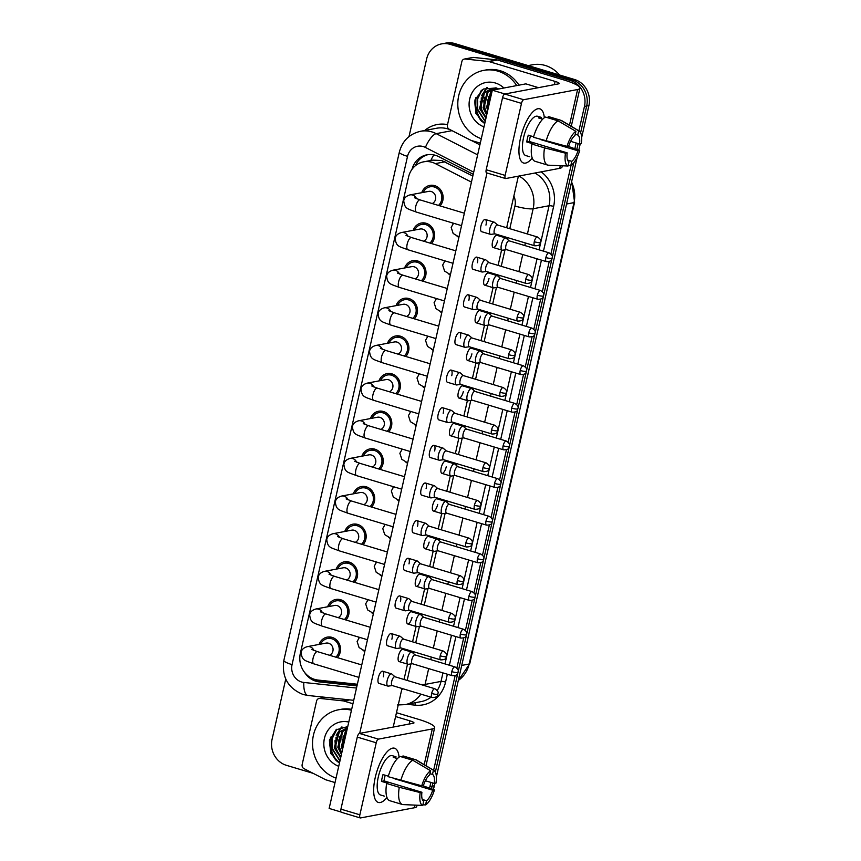 <?xml version="1.0" encoding="UTF-8"?>
<svg xmlns="http://www.w3.org/2000/svg" width="861" height="861" viewBox="0 0 861 861"><rect width="100%" height="100%" fill="white"/><g stroke="black" fill="none" stroke-linecap="round" stroke-linejoin="round"><path stroke-width="1.29" d="M413.183 230.328A12.022 11.01 79.3 0 1 421.309 223.031A12.022 11.01 79.3 0 1 426.173 223.3A12.022 11.01 79.3 0 1 434.17 231.943A12.022 11.01 79.3 0 1 431.426 243.534M404.627 267.975A12.022 11.01 79.3 0 1 412.763 260.679A12.022 11.01 79.3 0 1 417.617 260.948A12.022 11.01 79.3 0 1 425.625 269.59A12.022 11.01 79.3 0 1 422.869 281.17M396.082 305.623A12.022 11.01 79.3 0 1 404.207 298.326A12.022 11.01 79.3 0 1 409.061 298.595A12.022 11.01 79.3 0 1 417.068 307.237A12.022 11.01 79.3 0 1 414.324 318.818M387.525 343.27A12.022 11.01 79.3 0 1 395.651 335.973A12.022 11.01 79.3 0 1 400.516 336.231A12.022 11.01 79.3 0 1 408.512 344.874A12.022 11.01 79.3 0 1 405.768 356.465M378.969 380.906A12.022 11.01 79.3 0 1 387.106 373.609A12.022 11.01 79.3 0 1 391.959 373.878A12.022 11.01 79.3 0 1 399.967 382.521A12.022 11.01 79.3 0 1 397.212 394.101M370.424 418.554A12.022 11.01 79.3 0 1 378.549 411.257A12.022 11.01 79.3 0 1 383.403 411.526A12.022 11.01 79.3 0 1 391.411 420.168A12.022 11.01 79.3 0 1 388.666 431.748M361.868 456.201A12.022 11.01 79.3 0 1 369.993 448.904A12.022 11.01 79.3 0 1 374.858 449.173A12.022 11.01 79.3 0 1 382.854 457.815A12.022 11.01 79.3 0 1 380.11 469.396M353.311 493.837A12.022 11.01 79.3 0 1 361.448 486.551A12.022 11.01 79.3 0 1 366.302 486.809A12.022 11.01 79.3 0 1 374.309 495.452A12.022 11.01 79.3 0 1 371.565 507.043M344.766 531.485A12.022 11.01 79.3 0 1 352.892 524.188A12.022 11.01 79.3 0 1 357.745 524.457A12.022 11.01 79.3 0 1 365.753 533.099A12.022 11.01 79.3 0 1 363.008 544.679M336.21 569.132A12.022 11.01 79.3 0 1 344.335 561.835A12.022 11.01 79.3 0 1 349.2 562.104A12.022 11.01 79.3 0 1 357.197 570.746A12.022 11.01 79.3 0 1 354.452 582.327M327.654 606.779A12.022 11.01 79.3 0 1 335.79 599.482A12.022 11.01 79.3 0 1 340.644 599.74A12.022 11.01 79.3 0 1 348.651 608.383A12.022 11.01 79.3 0 1 345.907 619.974M319.108 644.415A12.022 11.01 79.3 0 1 327.234 637.129A12.022 11.01 79.3 0 1 332.088 637.388A12.022 11.01 79.3 0 1 340.095 646.03A12.022 11.01 79.3 0 1 337.351 657.621M421.739 192.692A12.022 11.01 79.3 0 1 429.865 185.395A12.022 11.01 79.3 0 1 434.719 185.653A12.022 11.01 79.3 0 1 442.726 194.295A12.022 11.01 79.3 0 1 439.982 205.887M472.818 176.042L441.725 160.512L432.696 160.124L423.569 161.846A21.224 19.437 -100.7 0 0 408.566 177.022L300.349 653.327A21.224 19.437 -100.7 0 0 318.021 680.072L357.358 684.237M471.441 182.101L435.354 163.612A21.224 19.437 -100.7 0 0 432.136 162.32A21.224 19.437 -100.7 0 0 423.569 161.846M450.325 275.068A12.022 11.01 79.3 0 1 448.473 273.776M444.319 261.561A12.022 11.01 79.3 0 1 444.513 260.754M441.768 312.715A12.022 11.01 79.3 0 1 439.917 311.413M435.774 299.208A12.022 11.01 79.3 0 1 435.957 298.39M433.223 350.352A12.022 11.01 79.3 0 1 431.361 349.06M427.217 336.845A12.022 11.01 79.3 0 1 427.4 336.038M424.667 387.999A12.022 11.01 79.3 0 1 422.816 386.707M418.661 374.492A12.022 11.01 79.3 0 1 418.855 373.685M416.111 425.646A12.022 11.01 79.3 0 1 414.259 424.355M410.116 412.139A12.022 11.01 79.3 0 1 410.299 411.332M407.565 463.293A12.022 11.01 79.3 0 1 405.703 461.991M401.56 449.786A12.022 11.01 79.3 0 1 401.743 448.968M399.009 500.93A12.022 11.01 79.3 0 1 397.158 499.638M393.003 487.423A12.022 11.01 79.3 0 1 393.197 486.616M390.453 538.577A12.022 11.01 79.3 0 1 388.602 537.286M384.458 525.07A12.022 11.01 79.3 0 1 384.641 524.263M381.907 576.224A12.022 11.01 79.3 0 1 380.045 574.933M375.902 562.717A12.022 11.01 79.3 0 1 376.085 561.91M373.351 613.871A12.022 11.01 79.3 0 1 371.5 612.569M367.346 600.365A12.022 11.01 79.3 0 1 367.539 599.547M364.795 651.508A12.022 11.01 79.3 0 1 362.944 650.216M358.8 638.001A12.022 11.01 79.3 0 1 358.983 637.194M458.881 237.421A12.022 11.01 79.3 0 1 457.019 236.129M452.875 223.914A12.022 11.01 79.3 0 1 453.058 223.107M475.778 97.734A28.295 25.905 -100.7 0 0 483.505 122.8M330.516 737.145A28.295 25.905 -100.7 0 0 338.233 762.211M430.866 782.401L429.908 786.62L432.147 786.201A21.224 19.437 79.3 0 1 431.383 788.794A21.224 19.437 79.3 0 0 432.147 786.201L432.879 782.993L432.147 786.201L434.385 785.781A21.224 19.437 79.3 0 1 433.201 789.44M409.007 136.576L426.615 59.065A21.224 19.437 79.3 0 1 441.618 43.889A21.224 19.437 79.3 0 1 450.185 44.363L570.133 80.374A21.224 19.437 79.3 0 1 584.447 106.441L586.675 106.021L580.615 132.712L586.675 106.021A21.224 19.437 79.3 0 0 572.371 79.955A21.224 19.437 79.3 0 1 586.675 106.021L588.913 105.602L581.638 137.609M578.14 143.583L576.816 149.437L578.14 143.583M573.803 162.697L552.288 257.396L573.803 162.697M551.912 259.043L543.732 295.032L551.912 259.043M543.366 296.679L535.187 332.68L543.366 296.679M534.81 334.326L526.631 370.327L534.81 334.326M526.254 371.974L518.074 407.963L526.254 371.974M517.709 409.61L509.529 445.611L517.709 409.61M509.152 447.257L500.973 483.258L509.152 447.257M500.596 484.904L492.417 520.905L500.596 484.904M492.051 522.552L483.871 558.541L492.051 522.552M483.495 560.188L475.315 596.189L483.495 560.188M474.938 597.835L466.759 633.836L474.938 597.835M466.393 635.483L458.213 671.483L466.393 635.483M457.837 673.13L435.343 772.123L457.837 673.13M450.185 44.363L452.423 43.943L572.371 79.955L452.423 43.943A21.224 19.437 79.3 0 0 443.856 43.47A21.224 19.437 79.3 0 1 452.423 43.943L454.662 43.524L574.61 79.524A21.224 19.437 79.3 0 1 588.913 105.602M441.618 43.889L446.084 43.05A21.224 19.437 79.3 0 1 454.662 43.524M580.217 143.884L578.796 150.148M577.247 156.95L436.366 777.02M434.945 783.295L434.385 785.781M481.051 580.798L480.944 580.809A5.661 0.979 12.8 0 0 481.051 580.798L485.582 560.425M465.607 648.742L465.51 648.763A5.661 0.979 12.8 0 0 465.607 648.742L470.138 628.379M527.362 376.946L527.266 376.967A5.661 0.979 12.8 0 0 527.362 376.946L531.894 356.572M542.796 308.991L542.699 309.013A5.661 0.979 12.8 0 0 542.796 308.991L547.327 288.629M558.24 241.048L558.132 241.058A5.661 0.979 12.8 0 0 558.24 241.048L562.771 220.674M496.485 512.844L496.388 512.865A5.661 0.979 12.8 0 0 496.485 512.844L501.016 492.481M511.918 444.889L511.821 444.911A5.661 0.979 12.8 0 0 511.918 444.889L516.46 424.527M473.216 174.299L438.647 156.594A21.224 19.437 -100.7 0 0 435.429 155.303A21.224 19.437 -100.7 0 0 426.852 154.829A21.224 19.437 -100.7 0 0 412.032 169.294M415.346 165.742A21.224 19.437 79.3 0 1 427.982 154.657M336.511 760.984A28.295 25.905 79.3 0 1 329.72 739.405A28.295 25.905 79.3 0 0 336.511 760.984M481.773 121.573A28.295 25.905 79.3 0 1 474.981 99.994A28.295 25.905 79.3 0 0 481.773 121.573M313.167 773.35L286.39 765.311A21.224 19.437 79.3 0 1 272.087 739.244L285.755 679.081M429.908 786.62A21.224 19.437 79.3 0 1 429.51 788.127M584.447 106.441L578.893 130.872M576.138 142.991L574.836 148.727M571.058 165.355L550.932 253.952M549.2 261.561L542.376 291.588M540.654 299.197L533.831 329.236M532.098 336.845L525.275 366.883M523.542 374.492L516.718 404.53M514.996 412.139L508.173 442.167M506.44 449.776L499.617 479.814M497.884 487.423L491.061 517.461M489.339 525.07L482.515 555.097M480.782 562.707L473.959 592.745M472.226 600.354L465.403 630.392M463.681 638.001L456.857 668.039M455.125 675.648L433.621 770.283M304.568 672.366A21.224 19.437 -100.7 0 0 319.302 681.901L356.981 685.894M357.132 685.248L321.53 681.481A21.224 19.437 79.3 0 1 314.846 679.447M414.561 197.772L420.071 199.903A6.371 2.314 106.7 0 0 415.723 206.479A6.371 2.314 106.7 0 0 415.637 206.866A6.371 2.314 106.7 0 0 416.412 212.097C407.049 208.513 404.778 208.986 403.734 200.828C404.164 197.944 406.263 195.964 410.019 194.898L428.681 191.379A6.371 5.833 79.3 0 1 431.253 191.519A6.371 5.833 79.3 0 1 435.688 197.309A6.371 5.833 79.3 0 1 432.179 203.54M423.278 192.401A10.612 9.719 79.3 0 1 430.123 186.783A10.612 9.719 79.3 0 1 434.418 187.02A10.612 9.719 79.3 0 1 441.575 195.06A10.612 9.719 79.3 0 1 438.475 205.435M497.593 225.022L494.515 222.342A6.371 2.314 106.7 0 0 494.182 222.16A6.371 2.314 106.7 0 0 493.74 222.138A6.371 2.314 106.7 0 0 489.834 228.725A6.371 2.314 106.7 0 0 490.522 234.353A6.371 2.314 106.7 0 0 490.899 234.375A6.371 2.314 106.7 0 0 490.964 234.375M497.701 225.119A4.596 1.668 106.7 0 0 497.464 224.99A4.596 1.668 106.7 0 0 497.141 224.979A4.596 1.668 106.7 0 0 494.322 229.736A4.596 1.668 106.7 0 0 494.817 233.794L534.778 245.794C541.257 245.729 539.675 243.232 540.579 242.404A4.596 0.796 12.8 0 1 540.202 242.619A4.596 0.796 -167.2 0 1 534.283 241.737A4.596 1.668 106.7 0 0 534.778 245.794M509.185 240.854L506.107 238.174A6.371 2.314 106.7 0 0 505.773 237.98A6.371 2.314 106.7 0 0 505.332 237.959A6.371 2.314 106.7 0 0 501.565 243.986A6.371 2.314 106.7 0 0 502.114 250.174A6.371 2.314 106.7 0 0 502.501 250.207A6.371 2.314 106.7 0 0 502.555 250.196M509.292 240.951A4.596 1.668 106.7 0 0 509.055 240.811A4.596 1.668 106.7 0 0 508.733 240.8A4.596 1.668 106.7 0 0 505.913 245.557A4.596 1.668 106.7 0 0 506.408 249.615L546.369 261.615C552.848 261.55 551.266 259.053 552.181 258.235A4.596 0.796 12.8 0 1 551.793 258.44A4.596 0.796 -167.2 0 1 545.874 257.557A4.596 1.668 106.7 0 0 546.369 261.615M406.005 235.419L411.515 237.55A6.371 2.314 106.7 0 0 407.167 244.126A6.371 2.314 106.7 0 0 407.092 244.502A6.371 2.314 106.7 0 0 407.856 249.744C398.503 246.16 396.232 246.633 395.188 238.475C395.619 235.58 397.707 233.611 401.463 232.545L420.125 229.015A6.371 5.833 79.3 0 1 422.697 229.155A6.371 5.833 79.3 0 1 427.142 234.956A6.371 5.833 79.3 0 1 423.623 241.188M414.722 230.038A10.612 9.719 79.3 0 1 421.578 224.43A10.612 9.719 79.3 0 1 425.861 224.656A10.612 9.719 79.3 0 1 433.018 232.707A10.612 9.719 79.3 0 1 429.919 243.082M489.037 262.67L485.959 259.99A6.371 2.314 106.7 0 0 485.626 259.796A6.371 2.314 106.7 0 0 485.184 259.785A6.371 2.314 106.7 0 0 481.288 266.372A6.371 2.314 106.7 0 0 481.966 272.001A6.371 2.314 106.7 0 0 482.354 272.022A6.371 2.314 106.7 0 0 482.408 272.011M489.156 262.766A4.596 1.668 106.7 0 0 488.908 262.637A4.596 1.668 106.7 0 0 488.585 262.616A4.596 1.668 106.7 0 0 485.765 267.384A4.596 1.668 106.7 0 0 486.261 271.441L526.222 283.441C532.711 283.377 531.119 280.869 532.033 280.051A4.596 0.796 12.8 0 1 531.646 280.266A4.596 0.796 -167.2 0 1 525.727 279.373A4.596 1.668 106.7 0 0 526.222 283.441M397.448 273.055L402.959 275.197A6.371 2.314 106.7 0 0 398.621 281.773A6.371 2.314 106.7 0 0 398.535 282.15A6.371 2.314 106.7 0 0 399.3 287.391C389.947 283.807 387.676 284.27 386.632 276.112C387.063 273.228 389.15 271.258 392.917 270.193L411.58 266.662A6.371 5.833 79.3 0 1 414.152 266.802A6.371 5.833 79.3 0 1 418.586 272.593A6.371 5.833 79.3 0 1 415.067 278.835M406.177 267.685A10.612 9.719 79.3 0 1 413.022 262.067A10.612 9.719 79.3 0 1 417.305 262.304A10.612 9.719 79.3 0 1 424.473 270.354A10.612 9.719 79.3 0 1 421.373 280.718M480.492 300.317L477.414 297.637A6.371 2.314 106.7 0 0 477.08 297.443A6.371 2.314 106.7 0 0 476.639 297.432A6.371 2.314 106.7 0 0 472.732 304.019A6.371 2.314 106.7 0 0 473.41 309.637A6.371 2.314 106.7 0 0 473.798 309.669A6.371 2.314 106.7 0 0 473.851 309.659M480.599 300.414A4.596 1.668 106.7 0 0 480.352 300.274A4.596 1.668 106.7 0 0 480.04 300.263A4.596 1.668 106.7 0 0 477.22 305.02A4.596 1.668 106.7 0 0 477.715 309.088L517.676 321.078C524.155 321.024 522.573 318.516 523.477 317.698A4.596 0.796 12.8 0 1 523.101 317.913A4.596 0.796 -167.2 0 1 517.181 317.02A4.596 1.668 106.7 0 0 517.676 321.078M388.903 310.703L394.413 312.844A6.371 2.314 106.7 0 0 390.065 319.409A6.371 2.314 106.7 0 0 389.979 319.797A6.371 2.314 106.7 0 0 390.754 325.038C381.391 321.444 379.12 321.917 378.076 313.759C378.506 310.875 380.605 308.895 384.361 307.84L403.023 304.31A6.371 5.833 79.3 0 1 405.596 304.45A6.371 5.833 79.3 0 1 410.03 310.24A6.371 5.833 79.3 0 1 406.521 316.471M397.621 305.332A10.612 9.719 79.3 0 1 404.466 299.714A10.612 9.719 79.3 0 1 408.76 299.951A10.612 9.719 79.3 0 1 415.917 307.99A10.612 9.719 79.3 0 1 412.817 318.366M471.936 337.964L468.858 335.273A6.371 2.314 106.7 0 0 468.524 335.09A6.371 2.314 106.7 0 0 468.083 335.069A6.371 2.314 106.7 0 0 464.176 341.666A6.371 2.314 106.7 0 0 464.865 347.284A6.371 2.314 106.7 0 0 465.241 347.317A6.371 2.314 106.7 0 0 465.306 347.306M472.043 338.061A4.596 1.668 106.7 0 0 471.806 337.921A4.596 1.668 106.7 0 0 471.484 337.91A4.596 1.668 106.7 0 0 468.664 342.667A4.596 1.668 106.7 0 0 469.159 346.725L509.12 358.725C515.599 358.66 514.017 356.163 514.921 355.345A4.596 0.796 12.8 0 1 514.544 355.55A4.596 0.796 -167.2 0 1 508.625 354.667A4.596 1.668 106.7 0 0 509.12 358.725M380.347 348.35L385.857 350.481A6.371 2.314 106.7 0 0 381.509 357.057A6.371 2.314 106.7 0 0 381.434 357.444A6.371 2.314 106.7 0 0 382.198 362.675C372.845 359.091 370.574 359.564 369.53 351.406C369.961 348.522 372.049 346.542 375.805 345.476L394.467 341.957A6.371 5.833 79.3 0 1 397.039 342.097A6.371 5.833 79.3 0 1 401.484 347.887A6.371 5.833 79.3 0 1 397.965 354.119M389.064 342.969A10.612 9.719 79.3 0 1 395.92 337.361A10.612 9.719 79.3 0 1 400.204 337.598A10.612 9.719 79.3 0 1 407.361 345.638A10.612 9.719 79.3 0 1 404.261 356.013M463.379 375.6L460.312 372.921A6.371 2.314 106.7 0 0 459.968 372.738A6.371 2.314 106.7 0 0 459.526 372.716A6.371 2.314 106.7 0 0 455.63 379.303A6.371 2.314 106.7 0 0 456.308 384.932A6.371 2.314 106.7 0 0 456.696 384.953A6.371 2.314 106.7 0 0 456.75 384.942M463.498 375.697A4.596 1.668 106.7 0 0 463.25 375.568A4.596 1.668 106.7 0 0 462.927 375.557A4.596 1.668 106.7 0 0 460.108 380.314A4.596 1.668 106.7 0 0 460.603 384.372L500.564 396.372C507.054 396.308 505.461 393.811 506.376 392.982A4.596 0.796 12.8 0 1 505.988 393.197A4.596 0.796 -167.2 0 1 500.069 392.315A4.596 1.668 106.7 0 0 500.564 396.372M500.628 278.49L497.561 275.811A6.371 2.314 106.7 0 0 497.227 275.628A6.371 2.314 106.7 0 0 496.786 275.606A6.371 2.314 106.7 0 0 493.019 281.622A6.371 2.314 106.7 0 0 493.557 287.822A6.371 2.314 106.7 0 0 493.945 287.843A6.371 2.314 106.7 0 0 493.999 287.843M500.747 278.587A4.596 1.668 106.7 0 0 500.499 278.458A4.596 1.668 106.7 0 0 500.187 278.447A4.596 1.668 106.7 0 0 497.367 283.204A4.596 1.668 106.7 0 0 497.862 287.262L537.824 299.262C544.303 299.197 542.721 296.701 543.625 295.872A4.596 0.796 12.8 0 1 543.248 296.087A4.596 0.796 -167.2 0 1 537.329 295.205A4.596 1.668 106.7 0 0 537.824 299.262M492.083 316.138L489.005 313.458A6.371 2.314 106.7 0 0 488.671 313.264A6.371 2.314 106.7 0 0 488.23 313.253A6.371 2.314 106.7 0 0 484.463 319.27A6.371 2.314 106.7 0 0 485.012 325.469A6.371 2.314 106.7 0 0 485.389 325.49A6.371 2.314 106.7 0 0 485.453 325.48M492.191 316.235A4.596 1.668 106.7 0 0 491.954 316.105A4.596 1.668 106.7 0 0 491.631 316.084A4.596 1.668 106.7 0 0 488.811 320.852A4.596 1.668 106.7 0 0 489.306 324.909L529.267 336.909C535.746 336.845 534.164 334.337 535.068 333.519A4.596 0.796 12.8 0 1 534.692 333.734A4.596 0.796 -167.2 0 1 528.772 332.841A4.596 1.668 106.7 0 0 529.267 336.909M483.527 353.785L480.449 351.105A6.371 2.314 106.7 0 0 480.115 350.911A6.371 2.314 106.7 0 0 479.674 350.901A6.371 2.314 106.7 0 0 475.918 356.917A6.371 2.314 106.7 0 0 476.456 363.105A6.371 2.314 106.7 0 0 476.843 363.138A6.371 2.314 106.7 0 0 476.897 363.127M483.634 353.882A4.596 1.668 106.7 0 0 483.398 353.742A4.596 1.668 106.7 0 0 483.075 353.731A4.596 1.668 106.7 0 0 480.255 358.488A4.596 1.668 106.7 0 0 480.75 362.556L520.711 374.546C527.19 374.492 525.608 371.984 526.523 371.166A4.596 0.796 12.8 0 1 526.136 371.382A4.596 0.796 -167.2 0 1 520.216 370.488A4.596 1.668 106.7 0 0 520.711 374.546M520.528 138.029A28.295 10.278 -73.3 0 1 531.065 113.932A28.295 10.278 -73.3 0 1 544.324 117.742A28.295 10.278 -73.3 0 0 539.836 108.82A28.295 10.278 -73.3 0 0 520.528 138.029A28.295 10.278 -73.3 0 0 519.054 153.925A28.295 10.278 -73.3 0 0 532.227 158.047A28.295 10.278 -73.3 0 1 523.563 163.02A28.295 10.278 -73.3 0 1 520.528 138.029M480.298 143.152L471.215 140.429A3.541 3.24 -100.7 0 1 470.676 140.214L449.27 129.247A3.541 3.24 -100.7 0 1 447.419 125.114L461.862 61.583A3.541 3.24 -100.7 0 1 464.359 59.054L472.743 57.472A3.541 3.24 79.3 0 1 473.604 57.439L496.948 59.904A3.541 3.24 79.3 0 1 497.507 60.022L563.514 79.836A28.295 4.875 -167.2 0 1 579.927 88.22A28.295 4.875 -167.2 0 1 577.591 89.533L523.671 99.715A3.541 1.281 106.7 0 0 521.497 103.385L502.555 97.691A3.541 1.281 -73.3 0 1 504.729 94.032L558.649 83.84A7.071 1.216 12.8 0 0 559.241 83.517A7.071 1.216 12.8 0 0 555.13 81.418L489.123 61.605A3.541 3.24 -100.7 0 0 488.564 61.486L465.231 59.022A3.541 3.24 -100.7 0 0 464.359 59.054M562.308 165.786L562.029 167.045A28.295 4.875 -167.2 0 1 559.682 168.347L505.762 178.539A3.541 1.281 106.7 0 1 505.515 178.528A3.541 1.281 106.7 0 1 505.138 175.407L521.497 103.385M486.82 172.857A3.541 1.281 -73.3 0 1 486.573 172.846A3.541 1.281 -73.3 0 1 486.196 169.725L502.555 97.691M375.256 777.44A28.295 10.278 -73.3 0 1 385.793 753.343A28.295 10.278 -73.3 0 1 399.063 757.153A28.295 10.278 -73.3 0 0 394.564 748.231A28.295 10.278 -73.3 0 0 375.256 777.44A28.295 10.278 -73.3 0 0 373.782 793.336A28.295 10.278 -73.3 0 0 386.966 797.458A28.295 10.278 -73.3 0 1 378.291 802.43A28.295 10.278 -73.3 0 1 375.256 777.44M335.026 782.563L325.942 779.84A3.541 3.24 -100.7 0 1 325.404 779.614L303.998 768.658A3.541 3.24 -100.7 0 1 302.157 764.525L316.59 700.994A3.541 3.24 -100.7 0 1 319.087 698.465L325.232 697.302M396.469 712.714L418.242 719.247A28.295 4.875 -167.2 0 1 434.665 727.631A28.295 4.875 -167.2 0 1 432.319 728.944L378.399 739.125A3.541 1.281 106.7 0 0 376.225 742.785L357.283 737.102A3.541 1.281 -73.3 0 1 359.457 733.443L413.377 723.251A7.071 1.216 12.8 0 0 413.969 722.928A7.071 1.216 12.8 0 0 409.858 720.829L395.597 716.546M417.036 805.196L416.756 806.445A28.295 4.875 -167.2 0 1 414.41 807.758L360.49 817.95A3.541 1.281 106.7 0 1 360.242 817.939A3.541 1.281 106.7 0 1 359.866 814.818L376.225 742.785M341.548 812.267A3.541 1.281 -73.3 0 1 341.3 812.257A3.541 1.281 -73.3 0 1 340.924 809.136L357.283 737.102M352.935 703.738L343.851 701.015A3.541 3.24 -100.7 0 0 343.291 700.897L319.958 698.432A3.541 3.24 -100.7 0 0 319.087 698.465M481.299 138.707A35.366 32.384 79.3 0 1 457.815 102.663A35.366 32.384 79.3 0 1 483.721 70.387A35.366 32.384 79.3 0 1 498.002 71.172A35.366 32.384 79.3 0 1 516.729 85.583M483.721 70.387L485.948 69.967A35.366 32.384 79.3 0 1 500.241 70.742A35.366 32.384 79.3 0 1 518.968 85.164M528.17 65.587L532.432 64.779A31.835 29.145 79.3 0 1 545.282 65.49A31.835 29.145 79.3 0 1 559.607 75.025M498.594 89.017L491.588 88.618L483.602 93.01L479.523 108.486L485.959 118.226M492.04 88.543L484.495 92.837L480.406 108.314L486.121 117.516M495.581 87.876L494.279 88.231M493.837 88.382L488.036 92.17L483.957 107.647L486.906 114.029M495.14 87.951L493.827 88.263M493.385 88.392L487.154 92.342L483.075 107.808L486.691 115.019M495.688 88.435L493.192 90.039M492.158 90.932L487.509 106.979L488.069 108.906M495.226 88.403L490.705 91.664L486.616 107.141L487.735 110.423M497.583 88.748L496.743 89.361M497.109 88.64L495.85 89.533M490.985 96.088L489.758 101.501M498.713 88.995L496.302 87.93L483.398 89.038L475.132 99.51L475.756 113.372L484.571 123.424M483.99 126.879A23.064 21.116 79.3 0 1 469.858 98.283A23.064 21.116 79.3 0 1 495.312 82.99A23.064 21.116 79.3 0 1 503.911 88.016M488.381 96.454L488.391 107.517M484.829 97.132L484.765 107.883L487.003 113.62M487.261 87.521L482.461 94.366M481.288 97.799L481.224 108.561L484.668 116.224M482.192 89.781L477.629 98.907L477.672 109.229L485.27 121.229M487.358 99.898L488.176 108.443M483.807 100.565L484.323 107.969L486.121 112.888M486.766 87.65L481.46 95.851M480.266 101.232L480.782 108.647L482.58 113.555M485.41 117.828L485.916 118.398M481.256 90.459L477.091 99.402L477.231 109.315L485.195 121.595M336.038 778.118A35.366 32.384 79.3 0 1 312.543 742.074A35.366 32.384 79.3 0 1 338.448 709.798A35.366 32.384 79.3 0 1 351.46 710.228M338.448 709.798L340.676 709.378A35.366 32.384 79.3 0 1 351.654 709.356M346.768 727.954L339.223 732.248L335.144 747.725L340.848 756.927M347.446 727.868L338.33 732.42L334.251 747.897L340.687 757.626M347.36 728.288L342.764 731.581L338.685 747.057L341.645 753.44M347.403 728.062L341.882 731.753L337.803 747.219L341.419 754.43M346.886 730.343L342.237 746.379L342.807 748.317M347.058 729.59L345.433 731.075L341.343 746.552L342.463 749.834M345.713 735.498L344.486 740.912M338.717 766.29A23.064 21.116 79.3 0 1 324.425 738.372A23.064 21.116 79.3 0 1 348.77 722.056M347.736 726.587L336.038 729.837L329.408 740.632L330.828 753.59L339.309 762.835M343.108 735.864L343.119 746.928M339.557 736.542L339.503 747.294L341.731 753.031M341.989 726.932L337.189 733.776M336.016 737.21L335.951 747.972L339.395 755.635M336.92 729.192L332.357 738.318L332.4 748.639L339.998 760.64M342.086 739.308L342.904 747.854M338.534 739.976L339.051 747.38L340.848 752.299M341.494 727.061L336.188 735.262M334.994 740.643L335.51 748.048L337.308 752.966M340.138 757.239L340.644 757.809M335.984 729.87L331.829 738.813L331.959 748.726L339.923 760.995M403.475 655.017A6.371 2.314 -73.3 0 1 399.138 661.592A6.371 2.314 -73.3 0 1 398.449 655.964A6.371 2.314 -73.3 0 1 402.797 649.398L411.698 652.068A6.371 2.314 106.7 0 0 411.257 652.046A6.371 2.314 106.7 0 0 407.49 658.073A6.371 2.314 106.7 0 0 408.039 664.261A6.371 2.314 106.7 0 0 408.415 664.294A6.371 2.314 106.7 0 0 408.48 664.283M412.032 617.369A6.371 2.314 -73.3 0 1 407.683 623.945A6.371 2.314 -73.3 0 1 407.005 618.327A6.371 2.314 -73.3 0 1 411.354 611.751L420.254 614.42A6.371 2.314 106.7 0 0 419.813 614.41A6.371 2.314 106.7 0 0 416.046 620.426A6.371 2.314 106.7 0 0 416.584 626.625A6.371 2.314 106.7 0 0 416.972 626.647A6.371 2.314 106.7 0 0 417.025 626.636M420.588 579.733A6.371 2.314 -73.3 0 1 416.24 586.298A6.371 2.314 -73.3 0 1 415.551 580.68A6.371 2.314 -73.3 0 1 419.899 574.104L428.8 576.784A6.371 2.314 106.7 0 0 428.358 576.762A6.371 2.314 106.7 0 0 424.602 582.779A6.371 2.314 106.7 0 0 425.14 588.978A6.371 2.314 106.7 0 0 425.528 588.999A6.371 2.314 106.7 0 0 425.582 588.989M429.133 542.086A6.371 2.314 -73.3 0 1 424.796 548.661A6.371 2.314 -73.3 0 1 424.107 543.033A6.371 2.314 -73.3 0 1 428.455 536.468L437.356 539.137A6.371 2.314 106.7 0 0 436.914 539.115A6.371 2.314 106.7 0 0 433.148 545.142A6.371 2.314 106.7 0 0 433.696 551.331A6.371 2.314 106.7 0 0 434.073 551.363A6.371 2.314 106.7 0 0 434.138 551.352M437.689 504.438A6.371 2.314 -73.3 0 1 433.341 511.014A6.371 2.314 -73.3 0 1 432.663 505.396A6.371 2.314 -73.3 0 1 437.011 498.82L445.912 501.489A6.371 2.314 106.7 0 0 445.471 501.479A6.371 2.314 106.7 0 0 441.704 507.495A6.371 2.314 106.7 0 0 442.242 513.683A6.371 2.314 106.7 0 0 442.629 513.716A6.371 2.314 106.7 0 0 442.683 513.705M394.962 676.757L391.884 674.077A6.371 2.314 106.7 0 0 391.551 673.894A6.371 2.314 106.7 0 0 391.109 673.872A6.371 2.314 106.7 0 0 387.202 680.459A6.371 2.314 106.7 0 0 387.891 686.088L378.991 683.408A6.371 2.314 -73.3 0 1 378.302 677.79A6.371 2.314 -73.3 0 1 382.65 671.214A6.371 2.314 -73.3 0 1 383.339 676.843M403.518 639.11L400.44 636.43A6.371 2.314 106.7 0 0 400.107 636.247A6.371 2.314 106.7 0 0 399.665 636.225A6.371 2.314 106.7 0 0 395.759 642.823A6.371 2.314 106.7 0 0 396.437 648.441L387.536 645.772A6.371 2.314 -73.3 0 1 386.858 640.143A6.371 2.314 -73.3 0 1 391.206 633.567A6.371 2.314 -73.3 0 1 391.884 639.196M412.064 601.473L408.997 598.793A6.371 2.314 106.7 0 0 408.652 598.599A6.371 2.314 106.7 0 0 408.211 598.578A6.371 2.314 106.7 0 0 404.315 605.175A6.371 2.314 106.7 0 0 404.993 610.793L396.092 608.124A6.371 2.314 -73.3 0 1 395.414 602.496A6.371 2.314 -73.3 0 1 399.752 595.93A6.371 2.314 -73.3 0 1 400.44 601.548M420.62 563.826L417.542 561.146A6.371 2.314 106.7 0 0 417.208 560.952A6.371 2.314 106.7 0 0 416.767 560.942A6.371 2.314 106.7 0 0 412.86 567.528A6.371 2.314 106.7 0 0 413.549 573.146L404.648 570.477A6.371 2.314 -73.3 0 1 403.96 564.859A6.371 2.314 -73.3 0 1 408.308 558.283A6.371 2.314 -73.3 0 1 408.997 563.901M429.176 526.179L426.098 523.499A6.371 2.314 106.7 0 0 425.764 523.316A6.371 2.314 106.7 0 0 425.323 523.294A6.371 2.314 106.7 0 0 421.416 529.881A6.371 2.314 106.7 0 0 422.094 535.51L413.194 532.83A6.371 2.314 -73.3 0 1 412.516 527.212A6.371 2.314 -73.3 0 1 416.864 520.636A6.371 2.314 -73.3 0 1 417.542 526.265M446.246 466.802A6.371 2.314 -73.3 0 1 441.897 473.367A6.371 2.314 -73.3 0 1 441.209 467.749A6.371 2.314 -73.3 0 1 445.557 461.173L454.457 463.842A6.371 2.314 106.7 0 0 454.016 463.831A6.371 2.314 106.7 0 0 450.26 469.848A6.371 2.314 106.7 0 0 450.798 476.047A6.371 2.314 106.7 0 0 451.186 476.068A6.371 2.314 106.7 0 0 451.239 476.058M454.791 429.155A6.371 2.314 -73.3 0 1 450.454 435.731A6.371 2.314 -73.3 0 1 449.765 430.102A6.371 2.314 -73.3 0 1 454.113 423.526L463.014 426.206A6.371 2.314 106.7 0 0 462.572 426.184A6.371 2.314 106.7 0 0 458.805 432.2A6.371 2.314 106.7 0 0 459.354 438.4A6.371 2.314 106.7 0 0 459.731 438.421A6.371 2.314 106.7 0 0 459.796 438.41M463.347 391.507A6.371 2.314 -73.3 0 1 458.999 398.083A6.371 2.314 -73.3 0 1 458.321 392.455A6.371 2.314 -73.3 0 1 462.669 385.889L471.57 388.559A6.371 2.314 106.7 0 0 471.128 388.537A6.371 2.314 106.7 0 0 467.362 394.564A6.371 2.314 106.7 0 0 467.9 400.752A6.371 2.314 106.7 0 0 468.287 400.785A6.371 2.314 106.7 0 0 468.341 400.774M437.722 488.542L434.654 485.852A6.371 2.314 106.7 0 0 434.31 485.669A6.371 2.314 106.7 0 0 433.869 485.647A6.371 2.314 106.7 0 0 429.973 492.244A6.371 2.314 106.7 0 0 430.651 497.862L421.75 495.193A6.371 2.314 -73.3 0 1 421.072 489.565A6.371 2.314 -73.3 0 1 425.409 482.999A6.371 2.314 -73.3 0 1 426.098 488.617M446.278 450.895L443.2 448.215A6.371 2.314 106.7 0 0 442.866 448.021A6.371 2.314 106.7 0 0 442.425 448A6.371 2.314 106.7 0 0 438.518 454.597A6.371 2.314 106.7 0 0 439.207 460.215L430.306 457.546A6.371 2.314 -73.3 0 1 429.617 451.928A6.371 2.314 -73.3 0 1 433.966 445.352A6.371 2.314 -73.3 0 1 434.654 450.97M471.903 353.86A6.371 2.314 -73.3 0 1 467.555 360.436A6.371 2.314 -73.3 0 1 466.866 354.818A6.371 2.314 -73.3 0 1 471.215 348.242L480.115 350.911M480.449 316.224A6.371 2.314 -73.3 0 1 476.111 322.789A6.371 2.314 -73.3 0 1 475.423 317.171A6.371 2.314 -73.3 0 1 479.771 310.595L488.671 313.264M489.005 278.577A6.371 2.314 -73.3 0 1 484.657 285.152A6.371 2.314 -73.3 0 1 483.979 279.524A6.371 2.314 -73.3 0 1 488.327 272.948L497.227 275.628M456.308 384.932L447.408 382.262A6.371 2.314 -73.3 0 1 446.73 376.634A6.371 2.314 -73.3 0 1 451.067 370.058A6.371 2.314 -73.3 0 1 451.756 375.687M464.865 347.284L455.964 344.615A6.371 2.314 -73.3 0 1 455.275 338.986A6.371 2.314 -73.3 0 1 459.623 332.421A6.371 2.314 -73.3 0 1 460.312 338.039M473.41 309.637L464.51 306.968A6.371 2.314 -73.3 0 1 463.831 301.35A6.371 2.314 -73.3 0 1 468.18 294.774A6.371 2.314 -73.3 0 1 468.858 300.392M481.966 272.001L473.066 269.321A6.371 2.314 -73.3 0 1 472.388 263.703A6.371 2.314 -73.3 0 1 476.725 257.127A6.371 2.314 -73.3 0 1 477.414 262.756M454.834 413.248L451.756 410.568A6.371 2.314 106.7 0 0 451.422 410.374A6.371 2.314 106.7 0 0 450.981 410.363A6.371 2.314 106.7 0 0 447.074 416.95A6.371 2.314 106.7 0 0 447.752 422.579L438.852 419.899A6.371 2.314 -73.3 0 1 438.174 414.281A6.371 2.314 -73.3 0 1 442.522 407.705A6.371 2.314 -73.3 0 1 443.2 413.334M497.561 240.929A6.371 2.314 -73.3 0 1 493.213 247.505A6.371 2.314 -73.3 0 1 492.524 241.876A6.371 2.314 -73.3 0 1 496.872 235.311L505.773 237.98M490.522 234.353L481.622 231.684A6.371 2.314 -73.3 0 1 480.933 226.056A6.371 2.314 -73.3 0 1 485.281 219.48A6.371 2.314 -73.3 0 1 485.959 225.108M492.32 90.201L525.856 83.861L538.48 87.661L504.955 93.989L492.32 90.201L329.15 808.436L340.978 811.988M359.683 733.4L487.003 172.975M518.376 176.161L506.655 227.745M504.611 236.732L504.417 237.571M501.586 250.024L498.099 265.392M496.054 274.379L495.861 275.219M493.041 287.66L489.543 303.04M487.498 312.026L487.315 312.866M484.485 325.307L480.998 340.676M478.953 349.674L478.759 350.502M475.929 362.955L472.441 378.323M470.397 387.31L470.203 388.15M467.383 400.602L463.885 415.971M461.84 424.957L461.657 425.797M458.827 438.238L455.34 453.618M453.295 462.605L453.101 463.444M450.271 475.885L446.784 491.254M444.739 500.241L444.545 501.08M441.725 513.533L438.227 528.902M436.183 537.888L436 538.728M433.169 551.169L429.682 566.549M427.637 575.535L427.443 576.375M424.613 588.816L421.126 604.185M419.081 613.183L418.887 614.011M416.067 626.464L412.57 641.832M410.525 650.819L410.342 651.659M407.511 664.111L404.024 679.48M401.979 688.466L393.208 727.061M567.012 146.381L568.723 146.058A14.153 5.134 -73.3 0 1 574.954 135.532L575.901 131.356A18.393 6.684 -73.3 0 0 567.012 146.381L533.454 137.276A23.344 8.481 -73.3 0 1 545.443 117.053L558.068 120.841L575.901 131.356M575.245 134.251L577.753 135.005A14.153 5.134 -73.3 0 1 579.55 144.013L570.639 141.333M530.494 135.834A14.153 5.134 106.7 0 0 529.902 138.115A14.153 5.134 106.7 0 0 529.3 141.473L567.184 152.849A14.153 5.134 -73.3 0 0 568.981 161.846L568.034 166.033L547.994 165.172A23.344 8.481 -73.3 0 1 547.714 165.097A23.344 8.481 -73.3 0 1 544.539 147.866L565.462 153.172L567.184 152.849M535.37 161.384A23.344 8.481 -73.3 0 1 535.09 161.308A23.344 8.481 -73.3 0 1 531.915 144.067L533.045 143.862L526.738 141.957A20.513 7.448 -73.3 0 1 527.384 138.589A20.513 7.448 -73.3 0 1 528.277 135.166L533.605 136.77M529.676 156.734L525.802 155.572A20.513 7.448 -73.3 0 1 523.596 137.448A20.513 7.448 -73.3 0 1 537.598 116.267L541.289 117.387A20.513 7.448 -73.3 0 0 538.502 117.914L542.71 119.173M577.753 135.005L578.7 130.829L560.855 120.314L548.231 116.526L547.94 117.806M548.231 116.526A23.344 8.481 -73.3 0 1 548.511 116.59L561.135 120.389A23.344 8.481 -73.3 0 1 561.846 120.701L579.216 131.055A18.393 6.684 -73.3 0 1 581.261 143.679L579.55 144.013M531.915 144.067L544.539 147.866M540.17 139.288A14.153 5.134 106.7 0 1 540.127 139.428L578 150.804L579.722 150.481L567.819 146.219M579.722 150.481A18.393 6.684 -73.3 0 1 570.821 165.506L571.769 161.319L567.593 160.071M568.174 165.387L570.821 165.506M568.034 166.033A18.393 6.684 -73.3 0 1 565.462 153.172M578 150.804A14.153 5.134 -73.3 0 1 571.769 161.319M546.089 141.064A23.344 8.481 -73.3 0 1 558.068 120.841M526.738 141.957L529.3 141.473M540.999 118.657L541.289 117.387M421.739 785.792L423.451 785.458A14.153 5.134 -73.3 0 1 429.682 774.943L430.64 770.767A18.393 6.684 -73.3 0 0 421.739 785.792L388.193 776.687A23.344 8.481 -73.3 0 1 400.171 756.464L412.796 760.252L430.64 770.767M429.973 773.662L432.48 774.416A14.153 5.134 -73.3 0 1 434.278 783.424L425.366 780.744M385.222 775.244A14.153 5.134 106.7 0 0 384.63 777.526A14.153 5.134 106.7 0 0 384.038 780.884L421.912 792.26A14.153 5.134 -73.3 0 0 423.709 801.257L422.762 805.444L402.722 804.583A23.344 8.481 -73.3 0 1 402.442 804.508A23.344 8.481 -73.3 0 1 399.267 787.277L420.19 792.583L421.912 792.26M390.098 800.795A23.344 8.481 -73.3 0 1 389.818 800.719A23.344 8.481 -73.3 0 1 386.643 783.478L387.773 783.262L381.466 781.368A20.513 7.448 -73.3 0 1 382.112 778A20.513 7.448 -73.3 0 1 383.005 774.577L388.333 776.181M384.415 796.145L380.53 794.983A20.513 7.448 -73.3 0 1 378.323 776.859A20.513 7.448 -73.3 0 1 392.325 755.678L396.028 756.797A20.513 7.448 -73.3 0 0 393.229 757.325L397.438 758.584M432.48 774.416L433.427 770.24L415.583 759.725L402.959 755.936L402.668 757.217M402.959 755.936A23.344 8.481 -73.3 0 1 403.239 756.001L415.863 759.789A23.344 8.481 -73.3 0 1 416.573 760.112L433.944 770.466A18.393 6.684 -73.3 0 1 436 783.09L434.278 783.424M386.643 783.478L399.267 787.277M394.898 778.699A14.153 5.134 106.7 0 1 394.855 778.839L432.728 790.215L434.45 789.892L422.547 785.63M434.45 789.892A18.393 6.684 -73.3 0 1 425.549 804.917L426.507 800.73L422.32 799.482M422.902 804.798L425.549 804.917M422.762 805.444A18.393 6.684 -73.3 0 1 420.19 792.583M432.728 790.215A14.153 5.134 -73.3 0 1 426.507 800.73M400.817 780.475A23.344 8.481 -73.3 0 1 412.796 760.252M381.466 781.368L384.038 780.884M395.737 758.067L396.028 756.797M371.791 385.997L377.301 388.128A6.371 2.314 106.7 0 0 372.964 394.704A6.371 2.314 106.7 0 0 372.878 395.081A6.371 2.314 106.7 0 0 373.642 400.322C364.289 396.738 362.018 397.201 360.974 389.054C361.405 386.159 363.493 384.189 367.26 383.123L385.922 379.593A6.371 5.833 79.3 0 1 388.494 379.733A6.371 5.833 79.3 0 1 392.928 385.524A6.371 5.833 79.3 0 1 389.409 391.766M380.519 380.616A10.612 9.719 79.3 0 1 387.364 375.009A10.612 9.719 79.3 0 1 391.647 375.235A10.612 9.719 79.3 0 1 398.815 383.285A10.612 9.719 79.3 0 1 395.716 393.649M454.942 413.345A4.596 1.668 106.7 0 0 454.694 413.205A4.596 1.668 106.7 0 0 454.382 413.194A4.596 1.668 106.7 0 0 451.562 417.962A4.596 1.668 106.7 0 0 452.057 422.019L492.018 434.019C498.497 433.955 496.915 431.447 497.819 430.629A4.596 0.796 12.8 0 1 497.443 430.844A4.596 0.796 -167.2 0 1 491.523 429.951A4.596 1.668 106.7 0 0 492.018 434.019M363.245 423.634L368.756 425.775A6.371 2.314 106.7 0 0 364.407 432.34A6.371 2.314 106.7 0 0 364.321 432.728A6.371 2.314 106.7 0 0 365.096 437.969C355.733 434.385 353.462 434.848 352.418 426.69C352.849 423.806 354.947 421.836 358.703 420.771L377.366 417.241A6.371 5.833 79.3 0 1 379.938 417.381A6.371 5.833 79.3 0 1 384.372 423.171A6.371 5.833 79.3 0 1 380.863 429.402M371.963 418.263A10.612 9.719 79.3 0 1 378.808 412.645A10.612 9.719 79.3 0 1 383.102 412.882A10.612 9.719 79.3 0 1 390.259 420.932A10.612 9.719 79.3 0 1 387.159 431.296M446.385 450.992A4.596 1.668 106.7 0 0 446.149 450.852A4.596 1.668 106.7 0 0 445.826 450.841A4.596 1.668 106.7 0 0 443.006 455.598A4.596 1.668 106.7 0 0 443.501 459.666L483.462 471.656C489.941 471.591 488.359 469.094 489.263 468.276A4.596 0.796 12.8 0 1 488.887 468.492A4.596 0.796 -167.2 0 1 482.967 467.598A4.596 1.668 106.7 0 0 483.462 471.656M354.689 461.281L360.199 463.412A6.371 2.314 106.7 0 0 355.851 469.988A6.371 2.314 106.7 0 0 355.776 470.375A6.371 2.314 106.7 0 0 356.54 475.616C347.187 472.022 344.917 472.495 343.873 464.337C344.303 461.453 346.391 459.473 350.147 458.407L368.809 454.888A6.371 5.833 79.3 0 1 371.382 455.028A6.371 5.833 79.3 0 1 375.826 460.818A6.371 5.833 79.3 0 1 372.307 467.049M363.407 455.91A10.612 9.719 79.3 0 1 370.262 450.292A10.612 9.719 79.3 0 1 374.546 450.529A10.612 9.719 79.3 0 1 381.703 458.569A10.612 9.719 79.3 0 1 378.603 468.944M437.84 488.639A4.596 1.668 106.7 0 0 437.592 488.499A4.596 1.668 106.7 0 0 437.27 488.488A4.596 1.668 106.7 0 0 434.45 493.245A4.596 1.668 106.7 0 0 434.945 497.303L474.906 509.303C481.396 509.238 479.803 506.742 480.718 505.913A4.596 0.796 12.8 0 1 480.33 506.128A4.596 0.796 -167.2 0 1 474.411 505.246A4.596 1.668 106.7 0 0 474.906 509.303M474.971 391.432L471.903 388.752A6.371 2.314 106.7 0 0 471.57 388.559M475.089 391.529A4.596 1.668 106.7 0 0 474.841 391.389A4.596 1.668 106.7 0 0 474.529 391.378A4.596 1.668 106.7 0 0 471.71 396.135A4.596 1.668 106.7 0 0 472.205 400.193L512.166 412.193C518.645 412.128 517.063 409.632 517.967 408.814A4.596 0.796 12.8 0 1 517.59 409.018A4.596 0.796 -167.2 0 1 511.671 408.136A4.596 1.668 106.7 0 0 512.166 412.193M466.425 429.069L463.347 426.389A6.371 2.314 106.7 0 0 463.014 426.206M466.533 429.165A4.596 1.668 106.7 0 0 466.296 429.036A4.596 1.668 106.7 0 0 465.973 429.026A4.596 1.668 106.7 0 0 463.153 433.783A4.596 1.668 106.7 0 0 463.648 437.84L503.61 449.84C510.089 449.776 508.507 447.279 509.411 446.45A4.596 0.796 12.8 0 1 509.034 446.665A4.596 0.796 -167.2 0 1 503.115 445.783A4.596 1.668 106.7 0 0 503.61 449.84M457.869 466.716L454.791 464.036A6.371 2.314 106.7 0 0 454.457 463.842M457.977 466.813A4.596 1.668 106.7 0 0 457.74 466.673A4.596 1.668 106.7 0 0 457.417 466.662A4.596 1.668 106.7 0 0 454.597 471.43A4.596 1.668 106.7 0 0 455.092 475.487L495.053 487.487C501.532 487.423 499.95 484.915 500.865 484.097A4.596 0.796 12.8 0 1 500.478 484.312A4.596 0.796 -167.2 0 1 494.558 483.419A4.596 1.668 106.7 0 0 495.053 487.487M346.133 498.928L351.643 501.059A6.371 2.314 106.7 0 0 347.306 507.635A6.371 2.314 106.7 0 0 347.22 508.012A6.371 2.314 106.7 0 0 347.984 513.253C338.631 509.669 336.36 510.142 335.316 501.985C335.747 499.1 337.835 497.12 341.602 496.054L360.264 492.535A6.371 5.833 79.3 0 1 362.836 492.675A6.371 5.833 79.3 0 1 367.27 498.465A6.371 5.833 79.3 0 1 363.751 504.697M354.861 493.547A10.612 9.719 79.3 0 1 361.706 487.939A10.612 9.719 79.3 0 1 365.99 488.176A10.612 9.719 79.3 0 1 373.157 496.216A10.612 9.719 79.3 0 1 370.058 506.591M429.284 526.275A4.596 1.668 106.7 0 0 429.036 526.146A4.596 1.668 106.7 0 0 428.724 526.125A4.596 1.668 106.7 0 0 425.904 530.893A4.596 1.668 106.7 0 0 426.399 534.95L466.361 546.95C472.84 546.886 471.258 544.378 472.162 543.56A4.596 0.796 12.8 0 1 471.785 543.775A4.596 0.796 -167.2 0 1 465.866 542.882A4.596 1.668 106.7 0 0 466.361 546.95M337.587 536.564L343.098 538.706A6.371 2.314 106.7 0 0 338.75 545.282A6.371 2.314 106.7 0 0 338.664 545.659A6.371 2.314 106.7 0 0 339.438 550.9C330.075 547.316 327.804 547.779 326.76 539.632C327.191 536.737 329.289 534.767 333.046 533.702L351.708 530.172A6.371 5.833 79.3 0 1 354.28 530.311A6.371 5.833 79.3 0 1 358.714 536.102A6.371 5.833 79.3 0 1 355.206 542.344M346.305 531.194A10.612 9.719 79.3 0 1 353.15 525.587A10.612 9.719 79.3 0 1 357.444 525.813A10.612 9.719 79.3 0 1 364.601 533.863A10.612 9.719 79.3 0 1 361.502 544.227M420.728 563.923A4.596 1.668 106.7 0 0 420.491 563.783A4.596 1.668 106.7 0 0 420.168 563.772A4.596 1.668 106.7 0 0 417.348 568.529A4.596 1.668 106.7 0 0 417.843 572.597L457.804 584.587C464.283 584.533 462.701 582.025 463.605 581.207A4.596 0.796 12.8 0 1 463.229 581.423A4.596 0.796 -167.2 0 1 457.309 580.529A4.596 1.668 106.7 0 0 457.804 584.587M329.031 574.212L334.542 576.353A6.371 2.314 106.7 0 0 330.193 582.919A6.371 2.314 106.7 0 0 330.118 583.306A6.371 2.314 106.7 0 0 330.882 588.547C321.53 584.963 319.259 585.426 318.215 577.268C318.645 574.384 320.733 572.404 324.489 571.349L343.152 567.819A6.371 5.833 79.3 0 1 345.724 567.959A6.371 5.833 79.3 0 1 350.169 573.749A6.371 5.833 79.3 0 1 346.649 579.98M337.749 568.841A10.612 9.719 79.3 0 1 344.604 563.223A10.612 9.719 79.3 0 1 348.888 563.46A10.612 9.719 79.3 0 1 356.045 571.51A10.612 9.719 79.3 0 1 352.945 581.875M412.182 601.57A4.596 1.668 106.7 0 0 411.935 601.43A4.596 1.668 106.7 0 0 411.612 601.419A4.596 1.668 106.7 0 0 408.792 606.176A4.596 1.668 106.7 0 0 409.287 610.245L449.248 622.234C455.738 622.169 454.145 619.672 455.06 618.855A4.596 0.796 12.8 0 1 454.673 619.07A4.596 0.796 -167.2 0 1 448.753 618.176A4.596 1.668 106.7 0 0 449.248 622.234M320.475 611.859L325.985 613.99A6.371 2.314 106.7 0 0 321.648 620.566A6.371 2.314 106.7 0 0 321.562 620.953A6.371 2.314 106.7 0 0 322.326 626.195C312.974 622.6 310.703 623.073 309.659 614.915C310.089 612.031 312.177 610.051 315.944 608.985L334.606 605.466A6.371 5.833 79.3 0 1 337.178 605.606A6.371 5.833 79.3 0 1 341.613 611.396A6.371 5.833 79.3 0 1 338.093 617.628M329.203 606.488A10.612 9.719 79.3 0 1 336.048 600.87A10.612 9.719 79.3 0 1 340.332 601.107A10.612 9.719 79.3 0 1 347.5 609.147A10.612 9.719 79.3 0 1 344.4 619.522M403.626 639.217A4.596 1.668 106.7 0 0 403.378 639.077A4.596 1.668 106.7 0 0 403.066 639.066A4.596 1.668 106.7 0 0 400.247 643.824A4.596 1.668 106.7 0 0 400.742 647.881L440.703 659.881C447.182 659.817 445.6 657.32 446.504 656.491A4.596 0.796 12.8 0 1 446.127 656.706A4.596 0.796 -167.2 0 1 440.208 655.824A4.596 1.668 106.7 0 0 440.703 659.881M311.93 649.506L317.44 651.637A6.371 2.314 106.7 0 0 313.092 658.213A6.371 2.314 106.7 0 0 313.006 658.59A6.371 2.314 106.7 0 0 313.781 663.831C304.417 660.247 302.146 660.721 301.102 652.563C301.533 649.668 303.632 647.698 307.388 646.633L326.05 643.102A6.371 5.833 79.3 0 1 328.622 643.253A6.371 5.833 79.3 0 1 333.056 649.043A6.371 5.833 79.3 0 1 329.548 655.275M320.647 644.125A10.612 9.719 79.3 0 1 327.492 638.518A10.612 9.719 79.3 0 1 331.786 638.744A10.612 9.719 79.3 0 1 338.943 646.794A10.612 9.719 79.3 0 1 335.844 657.169M395.07 676.854A4.596 1.668 106.7 0 0 394.833 676.724A4.596 1.668 106.7 0 0 394.51 676.703A4.596 1.668 106.7 0 0 391.69 681.471A4.596 1.668 106.7 0 0 392.185 685.528L432.147 697.528C438.626 697.464 437.044 694.956 437.948 694.138A4.596 0.796 12.8 0 1 437.571 694.353A4.596 0.796 -167.2 0 1 431.652 693.46A4.596 1.668 106.7 0 0 432.147 697.528M449.313 504.363L446.246 501.683A6.371 2.314 106.7 0 0 445.912 501.489M449.431 504.46A4.596 1.668 106.7 0 0 449.184 504.32A4.596 1.668 106.7 0 0 448.872 504.309A4.596 1.668 106.7 0 0 446.052 509.066A4.596 1.668 106.7 0 0 446.547 513.134L486.508 525.124C492.987 525.059 491.405 522.562 492.309 521.744A4.596 0.796 12.8 0 1 491.932 521.96A4.596 0.796 -167.2 0 1 486.013 521.066A4.596 1.668 106.7 0 0 486.508 525.124M440.767 542.01L437.689 539.32A6.371 2.314 106.7 0 0 437.356 539.137M440.875 542.107A4.596 1.668 106.7 0 0 440.638 541.967A4.596 1.668 106.7 0 0 440.315 541.956A4.596 1.668 106.7 0 0 437.496 546.713A4.596 1.668 106.7 0 0 437.991 550.771L477.952 562.771C484.431 562.707 482.849 560.21 483.753 559.392A4.596 0.796 12.8 0 1 483.376 559.596A4.596 0.796 -167.2 0 1 477.457 558.714A4.596 1.668 106.7 0 0 477.952 562.771M432.211 579.647L429.133 576.967A6.371 2.314 106.7 0 0 428.8 576.784M432.319 579.744A4.596 1.668 106.7 0 0 432.082 579.614A4.596 1.668 106.7 0 0 431.759 579.593A4.596 1.668 106.7 0 0 428.939 584.361A4.596 1.668 106.7 0 0 429.435 588.418L469.396 600.418C475.885 600.354 474.293 597.846 475.207 597.028A4.596 0.796 12.8 0 1 474.82 597.243A4.596 0.796 -167.2 0 1 468.901 596.35A4.596 1.668 106.7 0 0 469.396 600.418M423.655 617.294L420.588 614.614A6.371 2.314 106.7 0 0 420.254 614.42M423.773 617.391A4.596 1.668 106.7 0 0 423.526 617.251A4.596 1.668 106.7 0 0 423.214 617.24A4.596 1.668 106.7 0 0 420.394 621.997A4.596 1.668 106.7 0 0 420.889 626.065L460.85 638.066C467.329 638.001 465.747 635.493 466.651 634.675A4.596 0.796 12.8 0 1 466.275 634.891A4.596 0.796 -167.2 0 1 460.355 633.997A4.596 1.668 106.7 0 0 460.85 638.066M415.11 654.941L412.032 652.261A6.371 2.314 106.7 0 0 411.698 652.068M415.217 655.038A4.596 1.668 106.7 0 0 414.98 654.898A4.596 1.668 106.7 0 0 414.658 654.887A4.596 1.668 106.7 0 0 411.838 659.644A4.596 1.668 106.7 0 0 412.333 663.713L452.294 675.702C458.773 675.637 457.191 673.141 458.095 672.323A4.596 0.796 12.8 0 1 457.718 672.538A4.596 0.796 -167.2 0 1 451.799 671.645A4.596 1.668 106.7 0 0 452.294 675.702M444.997 161.793L435.354 163.612M430.812 160.48A21.224 6.953 -62.9 0 1 433.815 154.894M566.549 204.025L573.996 202.615A7.071 1.216 12.8 0 0 574.588 202.281L469.762 663.68A7.071 1.216 -167.2 0 1 469.17 664.014L573.996 202.615A28.295 25.905 -100.7 0 0 571.51 182.198M458.321 680.416A28.295 25.905 -100.7 0 0 469.17 664.014L461.722 665.424M574.61 79.524L570.133 80.374M473.701 172.168L425.399 147.425A14.153 12.958 -100.7 0 0 423.246 146.564A14.153 12.958 -100.7 0 0 407.533 156.358L292.062 664.627A14.153 12.958 -100.7 0 0 301.598 682.009A14.153 12.958 -100.7 0 0 303.836 682.461L356.497 688.036M407.533 156.358A14.153 2.443 12.8 0 1 399.332 152.171C402.335 140.903 409.384 133.95 420.502 131.292A28.295 25.905 79.3 0 1 431.931 131.916A28.295 25.905 79.3 0 1 436.215 133.649L452.025 130.657M399.332 152.171L283.85 660.441C281.558 676.94 287.983 688.294 303.126 694.504L307.937 695.473A14.153 5.478 -84 0 1 303.836 682.461M424.699 130.495A31.835 29.145 79.3 0 1 447.537 124.619M450.378 129.817A28.295 25.905 -100.7 0 0 447.849 128.902A28.295 25.905 -100.7 0 0 436.419 128.278L420.502 131.292M541.171 171.845A31.835 29.145 79.3 0 1 553.634 206.425L543.474 251.143M541.429 260.13L534.918 288.79M532.884 297.777L526.372 326.437M524.327 335.424L517.816 364.074M515.771 373.071L509.26 401.721M507.226 410.708L500.715 439.368M498.67 448.355L492.158 477.016M490.113 486.002L483.602 514.652M481.568 523.649L475.057 552.299M473.012 561.286L466.501 589.946M464.456 598.933L457.955 627.594M455.91 636.58L449.399 665.23M447.354 674.217L445.567 682.095A31.835 29.145 79.3 0 1 415.25 705.159L406.984 704.287M518.989 176.042A28.295 25.905 79.3 0 1 533.153 208.749L549.081 205.736A28.295 25.905 -100.7 0 0 534.918 173.029M425.399 147.425A14.153 4.639 -62.9 0 1 436.215 133.649L477.64 154.851M479.911 144.852L471.322 140.461M428.681 668.61L425.086 684.42L441.015 681.417L442.952 672.904M420.534 684.441A14.153 2.443 12.8 0 0 425.086 684.42A28.295 25.905 79.3 0 1 424.764 685.711M420.878 694.138A28.295 25.905 79.3 0 1 405.09 704.642L421.018 701.64A28.295 25.905 -100.7 0 0 431.027 697.195M437.237 690.479A28.295 25.905 -100.7 0 0 441.015 681.417A3.541 0.613 -167.2 0 1 445.567 682.095M509.787 228.692L514.943 206.016A14.153 2.443 12.8 0 0 533.153 208.749L527.427 233.988M525.382 242.974L524.801 245.536M522.756 254.522L518.871 271.624M516.826 280.621L516.245 283.183M514.2 292.17L510.315 309.271M508.281 318.258L507.689 320.83M505.655 329.817L501.769 346.918M499.724 355.905L499.143 358.467M497.098 367.464L493.213 384.566M491.168 393.552L490.587 396.114M488.542 405.1L484.657 422.202M482.623 431.189L482.031 433.761M479.997 442.748L476.111 459.849M474.067 468.836L473.485 471.408M471.441 480.395L467.555 497.497M465.51 506.483L464.929 509.045M462.884 518.042L458.999 535.133M456.965 544.13L456.373 546.692M454.339 555.679L450.454 572.78M448.409 581.767L447.828 584.339M445.783 593.326L441.897 610.427M439.853 619.414L439.271 621.986M437.227 630.973L433.341 648.075M431.307 657.061L430.715 659.623M444.986 663.906L451.498 635.257M453.543 626.27L460.054 597.609M462.099 588.623L468.599 559.962M470.644 550.975L477.155 522.326M479.2 513.328L485.712 484.678M487.756 475.692L494.257 447.031M496.302 438.045L502.813 409.384M504.858 400.397L511.369 371.748M513.414 362.75L519.915 334.1M521.96 325.114L528.471 296.453M530.516 287.466L537.027 258.806M539.072 249.819L549.081 205.736A3.541 0.613 -167.2 0 1 553.634 206.425M401.689 689.715A14.153 12.958 -100.7 0 0 402.883 688.735M407.156 680.427L410.901 663.96M413.302 653.37L413.667 651.766M415.712 642.78L419.458 626.313M421.858 615.723L422.224 614.119M424.269 605.132L428.003 588.666M430.414 578.075L430.78 576.483M432.814 567.485L436.559 551.029M438.959 540.439L439.325 538.835M441.37 529.849L445.115 513.382M447.516 502.792L447.881 501.188M449.926 492.201L453.661 475.735M456.072 465.144L456.438 463.541M458.472 454.554L462.217 438.088M464.617 427.497L464.983 425.904M467.028 416.907L470.773 400.451M473.173 389.861L473.539 388.257M475.584 379.27L479.319 362.804M481.729 352.214L482.095 350.61M484.13 341.623L487.875 325.157M490.275 314.566L490.641 312.963M492.686 303.976L496.431 287.509M498.831 276.93L499.197 275.326M501.242 266.329L504.976 249.873M507.387 239.283L507.753 237.679M514.943 206.016A14.153 12.958 -100.7 0 0 513.845 196.104M415.25 705.159A3.541 1.367 96 0 0 414.991 702.78M283.85 660.441A14.153 2.443 12.8 0 0 292.062 664.627M321.53 681.481L319.302 681.901M540.579 242.404C540.062 241.737 542.688 240.391 537.425 236.99A4.596 1.668 106.7 0 0 534.283 241.737M410.019 194.898A6.371 5.833 79.3 0 1 412.591 195.038A6.371 5.833 79.3 0 1 416.509 198.687M552.181 258.235C551.653 257.557 554.28 256.212 549.017 252.811A4.596 1.668 106.7 0 0 545.874 257.557M532.033 280.051C531.506 279.384 534.132 278.038 528.869 274.627A4.596 1.668 106.7 0 0 525.727 279.373M401.463 232.545A6.371 5.833 79.3 0 1 404.035 232.685A6.371 5.833 79.3 0 1 407.963 236.334M523.477 317.698C522.95 317.02 525.576 315.686 520.313 312.274A4.596 1.668 106.7 0 0 517.181 317.02M392.917 270.193A6.371 5.833 79.3 0 1 395.479 270.332A6.371 5.833 79.3 0 1 399.407 273.981M514.921 355.345C514.404 354.667 517.03 353.322 511.768 349.921A4.596 1.668 106.7 0 0 508.625 354.667M384.361 307.84A6.371 5.833 79.3 0 1 386.933 307.98A6.371 5.833 79.3 0 1 390.851 311.617M506.376 392.982C505.848 392.315 508.474 390.969 503.211 387.558A4.596 1.668 106.7 0 0 500.069 392.315M375.805 345.476A6.371 5.833 79.3 0 1 378.377 345.616A6.371 5.833 79.3 0 1 382.306 349.265M543.625 295.872C543.097 295.205 545.723 293.859 540.46 290.458A4.596 1.668 106.7 0 0 537.329 295.205M535.068 333.519C534.541 332.852 537.167 331.507 531.915 328.095A4.596 1.668 106.7 0 0 528.772 332.841M526.523 371.166C525.996 370.488 528.622 369.154 523.359 365.742A4.596 1.668 106.7 0 0 520.216 370.488M559.682 168.347L560.285 165.699M569.476 125.254L577.591 89.533M486.196 169.725L505.138 175.407M554.398 84.647L555.13 81.418M497.507 60.022L489.123 61.605M504.729 94.032L523.671 99.715M488.564 61.486L496.948 59.904M473.604 57.439L465.231 59.022M414.41 807.758L415.013 805.11M424.204 764.654L432.319 728.944M340.924 809.136L359.866 814.818M409.126 724.058L409.858 720.829M349.749 699.896L343.851 701.015M359.457 733.443L378.399 739.125M343.291 700.897L349.006 699.821M325.673 697.345L319.958 698.432M497.819 430.629C497.292 429.962 499.918 428.617 494.655 425.205A4.596 1.668 106.7 0 0 491.523 429.951M367.26 383.123A6.371 5.833 79.3 0 1 369.821 383.263A6.371 5.833 79.3 0 1 373.749 386.912M489.263 468.276C488.747 467.598 491.373 466.264 486.11 462.852A4.596 1.668 106.7 0 0 482.967 467.598M358.703 420.771A6.371 5.833 79.3 0 1 361.276 420.911A6.371 5.833 79.3 0 1 365.193 424.559M480.718 505.913C480.19 505.246 482.817 503.9 477.554 500.499A4.596 1.668 106.7 0 0 474.411 505.246M350.147 458.407A6.371 5.833 79.3 0 1 352.719 458.547A6.371 5.833 79.3 0 1 356.648 462.196M517.967 408.814C517.439 408.136 520.066 406.79 514.803 403.389A4.596 1.668 106.7 0 0 511.671 408.136M509.411 446.45C508.883 445.783 511.509 444.437 506.257 441.026A4.596 1.668 106.7 0 0 503.115 445.783M500.865 484.097C500.338 483.43 502.964 482.085 497.701 478.673A4.596 1.668 106.7 0 0 494.558 483.419M472.162 543.56C471.634 542.893 474.26 541.547 468.997 538.136A4.596 1.668 106.7 0 0 465.866 542.882M341.602 496.054A6.371 5.833 79.3 0 1 344.163 496.194A6.371 5.833 79.3 0 1 348.092 499.843M463.605 581.207C463.089 580.529 465.715 579.195 460.452 575.783A4.596 1.668 106.7 0 0 457.309 580.529M333.046 533.702A6.371 5.833 79.3 0 1 335.618 533.842A6.371 5.833 79.3 0 1 339.535 537.49M455.06 618.855C454.533 618.176 457.159 616.842 451.896 613.43A4.596 1.668 106.7 0 0 448.753 618.176M324.489 571.349A6.371 5.833 79.3 0 1 327.062 571.489A6.371 5.833 79.3 0 1 330.99 575.137M446.504 656.491C445.976 655.824 448.603 654.478 443.34 651.077A4.596 1.668 106.7 0 0 440.208 655.824M315.944 608.985A6.371 5.833 79.3 0 1 318.505 609.125A6.371 5.833 79.3 0 1 322.434 612.774M437.948 694.138C437.431 693.471 440.057 692.126 434.794 688.714A4.596 1.668 106.7 0 0 431.652 693.46M307.388 646.633A6.371 5.833 79.3 0 1 309.96 646.772A6.371 5.833 79.3 0 1 313.878 650.421M492.309 521.744C491.782 521.066 494.408 519.732 489.145 516.32A4.596 1.668 106.7 0 0 486.013 521.066M483.753 559.392C483.225 558.714 485.852 557.368 480.599 553.967A4.596 1.668 106.7 0 0 477.457 558.714M475.207 597.028C474.68 596.361 477.306 595.016 472.043 591.604A4.596 1.668 106.7 0 0 468.901 596.35M466.651 634.675C466.124 633.997 468.75 632.663 463.487 629.251A4.596 1.668 106.7 0 0 460.355 633.997M458.095 672.323C457.568 671.645 460.194 670.31 454.942 666.898A4.596 1.668 106.7 0 0 451.799 671.645M469.762 663.68L458.289 680.545M571.693 181.38L574.588 202.281M397.491 704.955L405.09 704.642M307.937 695.473L353.71 700.316M430.123 186.783L435.225 185.825M416.412 212.097L461.55 225.657M420.071 199.903L464.38 213.205M485.281 219.48L494.182 222.16M494.946 233.837L490.899 234.375M537.425 236.99L497.464 224.99M458.978 237.001L453.155 233.471L451.186 227.422L453.564 223.257M493.213 247.505L502.114 250.174M506.537 249.658L502.501 250.207M549.017 252.811L509.055 240.811M421.578 224.43L426.669 223.462M407.856 249.744L452.994 263.294M411.515 237.55L455.824 250.852M476.725 257.127L485.626 259.796M486.39 271.484L482.354 272.022M528.869 274.627L488.908 262.637M413.022 262.067L418.112 261.109M399.3 287.391L444.448 300.941M402.959 275.197L447.268 288.5M468.18 294.774L477.08 297.443M477.844 309.121L473.798 309.669M520.313 312.274L480.352 300.274M404.466 299.714L409.567 298.756M390.754 325.038L435.892 338.588M394.413 312.844L438.723 326.147M459.623 332.421L468.524 335.09M469.288 346.768L465.241 347.317M511.768 349.921L471.806 337.921M395.92 337.361L401.011 336.393M382.198 362.675L427.336 376.235M385.857 350.481L430.166 363.783M451.067 370.058L459.968 372.738M460.732 384.415L456.696 384.953M503.211 387.558L463.25 375.568M450.421 274.637L444.599 271.107L442.64 265.059L445.008 260.905M484.657 285.152L493.557 287.822M497.992 287.305L493.945 287.843M540.46 290.458L500.499 278.458M441.865 312.285L436.053 308.755L434.084 302.706L436.452 298.541M476.111 322.789L485.012 325.469M489.435 324.952L485.389 325.49M531.915 328.095L491.954 316.105M433.32 349.932L427.497 346.402L425.528 340.353L427.906 336.188M467.555 360.436L476.456 363.105M480.879 362.589L476.843 363.138M523.359 365.742L483.398 353.742M571.273 126.319L579.927 88.22M486.573 172.846L505.515 178.528M426.001 765.73L434.665 727.631M341.3 812.257L360.242 817.939M491.588 88.618L492.481 88.457M346.326 728.029L347.209 727.868M547.714 165.097L535.09 161.308M402.442 804.508L389.818 800.719M387.364 375.009L392.455 374.04M373.642 400.322L418.79 413.872M377.301 388.128L421.61 401.43M442.522 407.705L451.422 410.374M452.186 422.051L448.14 422.6M494.655 425.205L454.694 413.205M378.808 412.645L383.909 411.687M365.096 437.969L410.234 451.519M368.756 425.775L413.065 439.078M433.966 445.352L442.866 448.021M443.63 459.699L439.584 460.248M486.11 462.852L446.149 450.852M370.262 450.292L375.353 449.334M356.54 475.616L401.678 489.166M360.199 463.412L404.509 476.714M425.409 482.999L434.31 485.669M435.074 497.346L431.038 497.895M477.554 500.499L437.592 488.499M424.764 387.579L418.941 384.049L416.982 377.99L419.35 373.835M458.999 398.083L467.9 400.752M472.334 400.236L468.287 400.785M514.803 403.389L474.841 391.389M416.207 425.216L410.396 421.686L408.426 415.637L410.794 411.483M450.454 435.731L459.354 438.4M463.778 437.883L459.731 438.421M506.257 441.026L466.296 429.036M407.662 462.863L401.839 459.333L399.87 453.284L402.248 449.119M441.897 473.367L450.798 476.047M455.221 475.53L451.186 476.068M497.701 478.673L457.74 466.673M361.706 487.939L366.797 486.971M347.984 513.253L393.133 526.814M351.643 501.059L395.952 514.361M416.864 520.636L425.764 523.316M426.529 534.993L422.482 535.531M468.997 538.136L429.036 526.146M353.15 525.587L358.251 524.618M339.438 550.9L384.576 564.45M343.098 538.706L387.407 552.009M408.308 558.283L417.208 560.952M417.972 572.63L413.926 573.178M460.452 575.783L420.491 563.783M344.604 563.223L349.695 562.265M330.882 588.547L376.02 602.097M334.542 576.353L378.851 589.656M399.752 595.93L408.652 598.599M409.416 610.277L405.38 610.826M451.896 613.43L411.935 601.43M336.048 600.87L341.139 599.913M322.326 626.195L367.475 639.745M325.985 613.99L370.295 627.292M391.206 633.567L400.107 636.247M400.871 647.924L396.824 648.462M443.34 651.077L403.378 639.077M327.492 638.518L332.594 637.549M313.781 663.831L358.919 677.392M317.44 651.637L361.749 664.94M382.65 671.214L391.551 673.894M392.315 685.571L388.268 686.109M434.794 688.714L394.833 676.724M399.106 500.51L393.283 496.98L391.325 490.931L393.692 486.766M433.341 511.014L442.242 513.683M446.676 513.167L442.629 513.716M489.145 516.32L449.184 504.32M390.55 538.147L384.738 534.627L382.768 528.568L385.136 524.414M424.796 548.661L433.696 551.331M438.12 550.814L434.073 551.363M480.599 553.967L440.638 541.967M382.004 575.794L376.182 572.264L374.212 566.215L376.591 562.05M416.24 586.298L425.14 588.978M429.564 588.461L425.528 588.999M472.043 591.604L432.082 579.614M373.448 613.441L367.625 609.911L365.667 603.862L368.034 599.697M407.683 623.945L416.584 626.625M421.018 626.098L416.972 626.647M463.487 629.251L423.526 617.251M364.892 651.088L359.08 647.558L357.111 641.51L359.478 637.344M399.138 661.592L408.039 664.261M412.462 663.745L408.415 664.294M454.942 666.898L414.98 654.898"/></g></svg>
